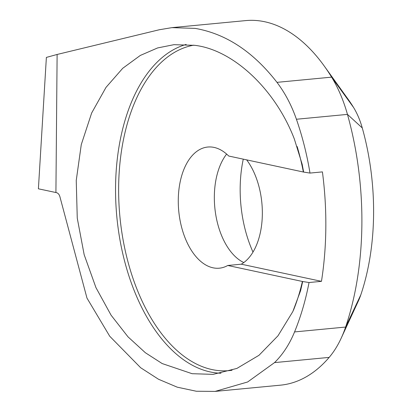 <?xml version="1.0" encoding="UTF-8"?>
<svg xmlns="http://www.w3.org/2000/svg" width="412" height="412" viewBox="0 0 412 412"><rect width="100%" height="100%" fill="white"/><g stroke="black" fill="none" stroke-linecap="round" stroke-linejoin="round"><path stroke-width="0.62" d="M303.644 172.077L228.717 156.03A60.852 34.958 -95.4 0 0 214.07 147.414A60.852 34.958 -95.4 0 0 207.766 147.032A60.852 34.958 -95.4 0 0 178.365 205.49A60.852 34.958 -95.4 0 0 213.019 267.805A60.852 34.958 -95.4 0 0 219.323 268.186A60.852 34.958 -95.4 0 0 227.764 265.477L302.686 281.525L300.606 290.676L292.834 311.565L277.987 335.795L258.993 355.288L236.869 368.431L213.102 374.364L192.085 373.694L162.163 363.554L145.354 352.724L128.003 336.841L111.085 315.195L95.945 287.607L84.166 254.704L77.26 218.154L76.241 180.482L81.282 144.576L91.665 112.986L106.013 87.375L122.714 68.304L140.291 55.45L157.611 47.936L173.936 44.676L194.953 45.346C233.491 49.97 275.381 89.45 294.338 139.014L302.171 164.254L303.644 172.077L309.989 173.076L322.416 171.892A231.235 132.839 -95.4 0 1 321.463 281.339L309.036 282.524C305.694 300.018 300.868 316.483 294.559 331.928C289.487 344.252 282.812 354.48 274.531 362.606L247.633 381.981L215.126 391.4L196.333 391.246L177.253 387.177L158.496 379.241L140.667 367.741L109.736 336.254L86.973 298.092L59.869 196.586C59.174 194.31 57.968 192.981 56.259 192.605L38.398 188.804L46.376 57.412L57.119 54.466L159.269 29.762L171.917 27.64L195.103 28.382C225.889 33.702 253.179 51.691 276.977 82.354C285.094 93.066 291.572 105.364 296.419 119.253C302.439 136.64 306.966 154.582 309.989 173.076M227.764 265.477L241.283 264.19A60.852 34.958 -95.4 0 0 262.212 218.185A60.852 34.958 -95.4 0 0 246.659 159.866M296.419 119.253L347.455 114.387L362.272 127.947A181.45 104.236 84.6 0 1 360.819 294.827A60.852 34.958 84.6 0 1 358.373 300.987L341.157 338.252A110.637 63.561 84.6 0 0 345.601 327.056A231.235 132.839 84.6 0 0 347.455 114.387A110.637 63.561 -95.4 0 0 331.608 77.142A183.108 105.189 -95.4 0 0 324.239 66.028A183.108 105.189 -95.4 0 0 264.71 21.743A183.108 105.189 -95.4 0 0 245.743 20.6L171.917 27.64M362.272 127.947A60.852 34.958 -95.4 0 0 353.558 107.46A133.323 76.591 -95.4 0 0 348.192 99.369L324.239 66.028M341.157 338.252A110.637 63.561 84.6 0 1 329.162 357.395A183.108 105.189 84.6 0 1 280.515 385.163L215.126 391.4M57.119 54.466L55.914 192.553M309.036 282.524L302.686 281.525M226.631 154.078A60.852 34.958 -95.4 0 0 215.625 213.967A60.852 34.958 -95.4 0 0 243.801 262.557M241.283 264.19L321.463 281.339M252.999 252.087A94.044 54.024 84.6 0 1 240.17 188.212A94.044 54.024 84.6 0 1 243.276 159.145M186.157 44.424A165.959 95.337 -95.4 0 0 116.313 210.65A165.959 95.337 -95.4 0 0 210.311 371.954A165.959 95.337 -95.4 0 0 220.981 373.226M193.789 45.171A163.744 94.07 -95.4 0 0 119.068 205.583A163.744 94.07 -95.4 0 0 212.134 369.595A163.744 94.07 -95.4 0 0 232.054 370.254M293.447 310.277A163.744 94.07 -95.4 0 0 302.403 281.442M353.558 107.46L331.608 77.142L276.977 82.354M360.819 294.827L345.601 327.056L294.559 331.928M329.162 357.395L274.531 362.606M303.356 171.995A163.744 94.07 -95.4 0 0 297.15 146.512"/></g></svg>
